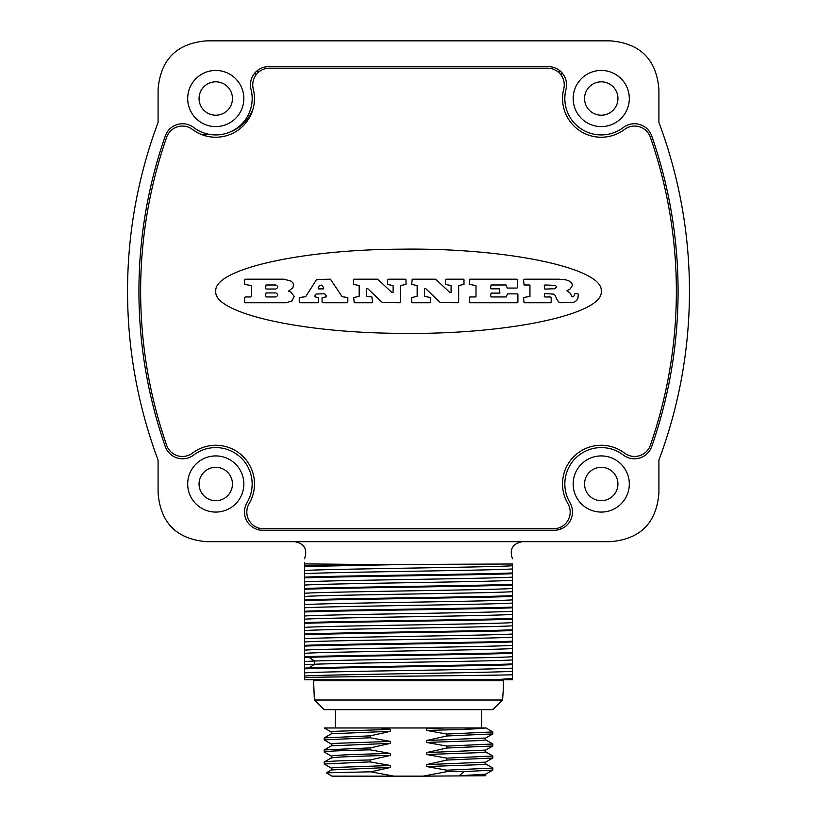 <?xml version="1.0" encoding="UTF-8"?>
<svg xmlns="http://www.w3.org/2000/svg" width="817" height="817" viewBox="0 0 817 817"><rect width="100%" height="100%" fill="white"/><g stroke="black" fill="none" stroke-linecap="round" stroke-linejoin="round"><path stroke-width="1.23" d="M658.911 89.39C656.449 59.488 640.273 43.311 610.381 40.85L206.619 40.85C176.727 43.311 160.551 59.488 158.09 89.39L158.09 122.427A481.856 481.856 0 0 0 158.09 460.104L158.09 493.111C160.561 523.023 176.758 539.21 206.681 541.671L610.319 541.671C640.242 539.21 656.439 523.023 658.911 493.111L658.911 460.104A481.856 481.856 0 0 0 658.911 122.427L658.911 89.39M565.977 89.41A18.209 18.209 0 0 0 548.34 66.647L268.66 66.647A18.209 18.209 0 0 0 251.023 89.41A36.428 36.428 0 0 1 193.67 127.483A18.311 18.311 0 0 0 165.279 136A470.469 470.469 0 0 0 165.279 446.521A18.311 18.311 0 0 0 193.67 455.038A36.428 36.428 0 0 1 247.061 502.618A18.311 18.311 0 0 0 262.798 530.294L554.202 530.294A18.311 18.311 0 0 0 569.939 502.618A36.428 36.428 0 0 1 623.33 455.038A18.311 18.311 0 0 0 651.721 446.521A470.469 470.469 0 0 0 651.721 136A18.311 18.311 0 0 0 623.33 127.483A36.428 36.428 0 0 1 565.977 89.41M629.315 98.52A28.074 28.074 0 0 0 601.241 70.446A28.074 28.074 0 0 0 573.166 98.52A28.074 28.074 0 0 0 601.241 126.594A28.074 28.074 0 0 0 629.315 98.52M629.315 484.001A28.074 28.074 0 0 0 601.241 455.927A28.074 28.074 0 0 0 573.166 484.001A28.074 28.074 0 0 0 601.241 512.075A28.074 28.074 0 0 0 629.315 484.001M243.834 484.001A28.074 28.074 0 0 0 215.759 455.927A28.074 28.074 0 0 0 187.685 484.001A28.074 28.074 0 0 0 215.759 512.075A28.074 28.074 0 0 0 243.834 484.001M243.834 98.52A28.074 28.074 0 0 0 215.759 70.446A28.074 28.074 0 0 0 187.685 98.52A28.074 28.074 0 0 0 215.759 126.594A28.074 28.074 0 0 0 243.834 98.52M407.162 564.435L361.553 564.435L304.537 565.752L304.537 566.498L407.162 564.435L512.463 564.006L512.463 565.752C491.732 567.335 325.268 568.928 304.537 570.521L304.537 566.498M304.537 562.443L304.537 563.904L361.553 564.435M500.075 680.745L500.075 679.775L495.459 679.775L512.463 678.416L512.463 679.775L304.537 679.775L304.537 668.847C338.514 667.458 478.486 666.069 512.463 664.681L512.463 674.801C477.639 675.72 330.681 676.639 304.537 677.559M512.463 678.416L512.463 674.801M512.463 565.752L512.463 664.681M512.463 572.952C478.486 574.341 338.514 575.74 304.537 577.129L304.537 570.521M304.537 577.129L304.537 577.874C338.514 576.485 478.486 575.097 512.463 573.708M512.463 584.329C478.486 585.718 338.514 587.106 304.537 588.495L304.537 577.874M304.537 588.495L304.537 589.241C338.514 587.852 478.486 586.463 512.463 585.074M512.463 595.695C478.486 597.094 338.514 598.483 304.537 599.872L304.537 589.241M304.537 599.872L304.537 600.618C338.514 599.229 478.486 597.84 512.463 596.451M512.463 607.072C478.486 608.461 338.514 609.85 304.537 611.239L304.537 600.618M304.537 611.239L304.537 611.984C338.524 610.595 478.486 609.206 512.463 607.817M512.463 618.438C478.486 619.837 338.524 621.226 304.537 622.615L304.537 611.984M304.537 622.615L304.537 623.361C338.514 621.972 478.476 620.583 512.463 619.194M512.463 629.815C478.476 631.204 338.514 632.593 304.537 633.982L304.537 623.361M304.537 633.982L304.537 634.727C338.514 633.338 478.486 631.949 512.463 630.561M512.463 641.182C478.486 642.581 338.514 643.97 304.537 645.359L304.537 634.727M304.537 645.359L304.537 646.104C338.514 644.715 478.486 643.326 512.463 641.937M512.463 652.558C478.486 653.947 338.514 655.336 304.537 656.725L304.537 646.104M304.537 656.725L304.537 657.471L308.938 657.317C348.696 655.98 479.875 654.642 512.463 653.304M512.463 663.935C479.875 665.263 348.696 666.601 308.938 667.938L304.537 668.102L304.537 657.471M304.537 668.102L304.537 668.847M304.537 565.752L304.537 563.904M512.463 568.938C491.732 570.532 325.268 572.114 304.537 573.708M512.463 577.119C491.732 578.712 325.268 580.305 304.537 581.888M512.463 580.305C491.732 581.898 325.268 583.491 304.537 585.084M512.463 588.495C491.732 590.088 325.268 591.671 304.537 593.265M512.463 591.682C491.732 593.275 325.268 594.858 304.537 596.451M512.463 599.862C491.732 601.455 325.268 603.048 304.537 604.631M512.463 603.048C491.732 604.641 325.268 606.234 304.537 607.828M512.463 611.239C491.732 612.832 325.268 614.415 304.537 616.008M512.463 614.425C491.732 616.018 325.268 617.601 304.537 619.194M512.463 622.605C491.732 624.198 325.268 625.791 304.537 627.374M512.463 625.791C491.732 627.385 325.268 628.978 304.537 630.571M512.463 633.982C491.732 635.575 325.268 637.158 304.537 638.751M512.463 637.168C491.732 638.761 325.268 640.344 304.537 641.937M512.463 645.348C491.732 646.941 325.268 648.535 304.537 650.118M512.463 648.535C491.732 650.128 325.268 651.721 304.537 653.314M512.463 656.725C494.05 658.165 355.324 659.595 314.576 661.035L304.537 661.494M512.463 659.911C494.05 661.351 355.324 662.781 314.576 664.221L304.537 664.681M512.463 668.092C491.732 669.685 325.268 671.278 304.537 672.871M512.463 671.278C491.732 672.871 325.268 674.464 304.537 676.057M512.463 679.468L506.305 679.775M316.925 680.745L316.925 679.775M503.425 687.495L503.425 680.745L313.575 680.745L314.402 700.016L502.598 700.016L503.425 687.495L502.598 700.016L492.865 709.656L324.135 709.656L314.402 700.016L314.034 691.693M313.718 688.608L313.575 687.495M314.402 700.016L324.135 709.656M492.865 709.656L502.598 700.016M331.345 732.022L324.318 727.967L486.003 727.967L492.733 731.848M429.538 727.967L426.505 728.478L426.505 730.408L446.838 734.044L446.838 735.974L426.505 740.529L426.505 742.449L446.838 746.095L446.838 748.025L426.505 752.569L426.505 754.499L446.838 758.145L446.838 760.065L426.505 764.62L426.505 766.55L446.838 770.186L446.838 771.646L423.155 776.15L393.845 776.15L370.806 771.81L390.495 767.449L390.495 765.519L370.162 761.883L370.162 759.953L390.495 755.398L390.495 753.478L370.162 749.832L370.162 747.902L390.495 743.358L390.495 741.428L370.162 737.782L370.162 735.862L390.495 731.307L390.495 729.377L380.712 727.967M446.838 771.646L463.954 771.646L459.287 775.741L485.727 775.741L485.727 774.107M485.727 775.741L423.155 776.15M393.845 776.15L331.978 776.15L326.31 772.831L370.806 771.81M390.495 767.449L331.345 769.931L326.31 772.831M463.954 771.646L492.763 770.084L485.655 774.189L459.287 775.741M492.763 770.084L492.825 768.082L446.838 770.186M485.727 762.057L485.727 763.987L481.458 764.63L426.505 766.55M446.838 760.065L492.763 758.033L485.655 762.138L426.505 764.62M492.763 758.033L492.825 756.031L446.838 758.145M485.727 750.016L485.727 751.936L481.458 752.58L426.505 754.499M446.838 748.025L492.763 745.992L485.655 750.098L426.505 752.569M492.763 745.992L492.825 743.991L446.838 746.095M485.727 737.965L485.727 739.896L481.458 740.529L426.505 742.449M446.838 734.044L492.825 731.94L492.763 733.942L485.655 738.047L426.505 740.529M492.763 733.942L446.838 735.974M485.584 727.967C481.264 728.774 461.574 729.591 426.505 730.408M445.776 727.967L426.505 728.478M390.495 729.377L335.542 731.297L331.273 731.94L331.273 733.87M390.495 731.307L331.345 733.789L324.237 737.894L324.175 739.896L370.162 737.782M370.162 735.862L324.237 737.894M390.495 741.428L335.542 743.347L331.273 743.991L331.273 745.911M390.495 743.358L331.345 745.829L324.175 750.016L324.247 752.018L331.345 756.113M370.162 747.902L324.237 749.935M324.339 752.059C323.685 751.313 338.963 750.578 370.162 749.832M390.495 753.478C351.524 754.367 331.825 755.255 331.416 756.154M331.273 756.031L331.273 757.962M390.495 755.398C351.524 756.297 331.825 757.185 331.416 758.084M331.345 768.164L324.175 763.987L324.237 761.985L331.314 757.9M370.162 759.953C338.963 760.688 323.685 761.434 324.339 762.179M324.175 763.987L370.162 761.883M390.495 765.519L335.542 767.439L331.273 768.082L331.273 770.012M232.457 98.52A16.697 16.697 0 0 0 215.759 81.823A16.697 16.697 0 0 0 199.062 98.52A16.697 16.697 0 0 0 215.759 115.217A16.697 16.697 0 0 0 232.457 98.52M232.457 484.001A16.697 16.697 0 0 0 215.759 467.314A16.697 16.697 0 0 0 199.062 484.001A16.697 16.697 0 0 0 215.759 500.698A16.697 16.697 0 0 0 232.457 484.001M617.938 484.001A16.697 16.697 0 0 0 601.241 467.314A16.697 16.697 0 0 0 584.543 484.001A16.697 16.697 0 0 0 601.241 500.698A16.697 16.697 0 0 0 617.938 484.001M617.938 98.52A16.697 16.697 0 0 0 601.241 81.823A16.697 16.697 0 0 0 584.543 98.52A16.697 16.697 0 0 0 601.241 115.217A16.697 16.697 0 0 0 617.938 98.52M561.585 72.366L561.585 75.818M557.827 71.702L560.932 71.702M258.591 529.804L258.591 528.037M560.799 527.088L560.799 529.059M230.108 131.997A39.757 39.757 0 0 0 253.035 108.937M201.881 134.652L211.123 134.652M256.068 71.702L259.173 71.702M255.598 75.542L255.598 72.172M547.553 68.168A16.697 16.697 0 0 1 563.74 88.982A38.695 38.695 0 0 0 624.545 129.423A16.697 16.697 0 0 1 650.363 137.266A468.958 468.958 0 0 1 650.363 445.255A16.697 16.697 0 0 1 624.545 453.098A38.695 38.695 0 0 0 567.876 503.619A16.697 16.697 0 0 1 553.487 528.773L263.513 528.773A16.697 16.697 0 0 1 249.124 503.619A38.695 38.695 0 0 0 192.455 453.098A16.697 16.697 0 0 1 166.637 445.255A468.958 468.958 0 0 1 166.637 137.266A16.697 16.697 0 0 1 192.455 129.423A38.695 38.695 0 0 0 253.26 88.982A16.697 16.697 0 0 1 269.447 68.168L547.553 68.168M215.79 291.26C213.349 313.177 300.819 333.04 401.116 333.346C506.622 334.868 604.09 314.361 601.21 291.26C604.09 268.16 506.622 247.653 401.116 249.175C300.819 249.481 213.349 269.344 215.79 291.26M283.979 279.2L245.192 279.2L244.61 279.771L244.61 284.398L251.36 285.552L251.36 296.387L250.778 296.959L245.192 296.959L244.61 297.541L244.61 302.167L245.192 302.739L286.399 302.739L291.945 300.922L294.202 296.428L290.811 291.924L288.462 291.097L292.843 287.931L293.814 284.04L291.291 281.191L283.979 279.2M275.738 284.98C278.342 286.328 278.342 287.676 275.738 289.024L266.066 289.024L265.494 288.442L266.066 284.98L275.738 284.98M275.738 292.915C278.342 294.263 278.342 295.611 275.738 296.959L266.066 296.959L265.494 296.387L266.066 292.915L275.738 292.915M330.446 279.2L316.598 279.465L305.67 296.694L299.267 297.541L299.267 302.167L299.839 302.739L317.915 302.739L318.497 302.167L318.497 297.541L315.28 296.959L314.79 296.071L316.077 294.038L324.717 293.773L326.514 296.071L326.034 296.959L322.072 297.541L322.072 302.167L322.654 302.739L347.245 302.739L347.828 302.167L347.828 297.541L342.088 296.694L330.446 279.2M321.663 285.102L323.849 287.993L323.358 288.881L318.559 288.881L318.068 287.993L319.733 285.368L321.663 285.102M400.075 302.739L400.647 302.167L400.647 285.552L405.998 284.398L405.998 279.771L405.416 279.2L388.136 279.2L387.554 279.771L387.554 284.398L393.1 285.552L393.1 292.312L392.119 292.731L377.699 279.2L354.231 279.2L353.659 279.771L353.659 284.398L359.163 285.552L359.163 296.387L353.659 297.541L354.231 302.739L371.909 302.739L372.481 302.167L371.909 296.959L366.578 296.387L366.578 288.901L367.558 288.483L382.346 302.586L400.075 302.739M429.895 302.739L430.477 302.167L430.477 297.541L424.574 296.387L424.574 288.901L425.545 288.483L440.332 302.586L458.061 302.739L458.643 302.167L458.643 285.552L463.985 284.398L463.985 279.771L463.402 279.2L446.123 279.2L445.541 279.771L445.541 284.398L451.086 285.552L451.086 292.312L450.106 292.731L435.686 279.2L412.217 279.2L411.645 284.398L417.15 285.552L417.15 296.387L411.645 297.541L411.645 302.167L412.217 302.739L429.895 302.739M516.987 279.2L469.846 279.2L469.275 284.398L476.015 285.552L476.015 296.387L475.443 296.959L469.846 296.959L469.275 302.167L469.846 302.739L517.314 302.739L517.896 302.167L517.896 294.457L517.314 293.875L507.428 293.875L506.274 296.959L491.088 296.959L490.517 296.387L491.088 293.109L499.31 293.109L499.881 292.527L499.31 288.83L491.088 288.83L490.517 288.258L491.088 284.98L506.05 284.98L507.204 288.064L516.987 288.064L517.57 287.482L517.57 279.771L516.987 279.2M556.346 298.532L558.573 301.912L560.85 302.739L573.309 302.484L576.138 300.901L577.854 298.818L578.334 294.232L577.752 293.66L574.923 293.66L573.667 296.53L572.155 296.867L569.99 292.976L566.875 290.75L570.337 288.82L572.451 285.358L571.808 283.325L569.245 281.058L565.895 279.853L559.012 279.2L524.065 279.2L523.493 279.771L524.065 284.98L529.385 284.98L529.957 285.552L529.957 296.387L523.493 297.541L524.065 302.739L550.597 302.739L551.179 302.167L551.179 297.541L550.597 296.969L544.837 296.969L544.265 296.387L544.837 293.548L553.875 294.151L555.499 295.856L556.346 298.532M554.763 288.728L544.837 289.106L544.265 285.552L544.837 284.98L555.305 285.358L556.775 286.9L554.763 288.728M308.938 657.317L314.576 661.035L314.576 664.221L308.938 667.938M304.537 558.757C307.743 549.32 304.455 543.622 294.682 541.671M512.463 558.757C509.257 549.32 512.545 543.622 522.318 541.671M481.744 709.656L481.744 727.967M335.256 709.656L335.256 727.967M485.655 763.905L492.763 768.011M485.655 751.854L492.763 755.96M485.655 739.814L492.763 743.909M331.345 744.073L324.237 739.967"/></g></svg>
